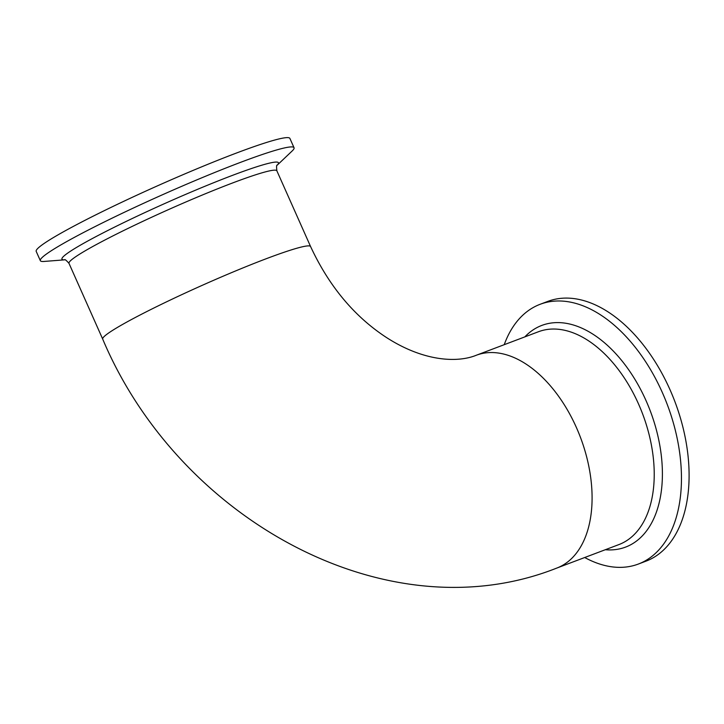 <?xml version="1.0" encoding="UTF-8"?>
<svg xmlns="http://www.w3.org/2000/svg" width="724" height="724" viewBox="0 0 724 724"><rect width="100%" height="100%" fill="white"/><g stroke="black" fill="none" stroke-linecap="round" stroke-linejoin="round"><path stroke-width="1.09" d="M64.698 259.835L44.046 261.445A138.854 10.543 -24 0 1 40.345 260.685A138.854 10.543 -24 0 1 63.404 243.454A138.854 10.543 -24 0 1 203.462 177.108A138.854 10.543 -24 0 1 294.044 147.732A138.854 10.543 -24 0 1 292.134 150.999L277.12 165.262M40.345 260.685L36.2 251.382A138.854 10.543 -24 0 1 59.268 234.151A138.854 10.543 -24 0 1 199.317 167.814A138.854 10.543 -24 0 1 289.899 138.429L294.044 147.732M504.221 344.687A138.854 83.477 69.3 0 1 532.918 307.691A138.854 83.477 69.3 0 1 540.113 304.297A138.854 83.477 69.3 0 1 667.311 404.644A138.854 83.477 69.3 0 1 638.342 564.05A138.854 83.477 69.3 0 1 584.711 557.516M540.113 304.297L547.751 301.41A138.854 83.477 69.3 0 1 674.949 401.757A138.854 83.477 69.3 0 1 645.98 561.163L638.342 564.05M277.138 165.235A118.483 8.996 156 0 0 232.54 175.344A118.483 8.996 156 0 0 81.64 244.45A118.483 8.996 156 0 0 64.662 259.835M64.581 259.826C64.735 259.065 66.21 260.242 68.997 263.364A113.768 8.643 -24 0 1 87.894 249.246A113.768 8.643 -24 0 1 232.793 182.891A113.768 8.643 -24 0 1 276.867 170.819C276.405 166.656 276.514 164.773 277.183 165.172M68.997 263.364L102.708 339.103A113.768 8.643 -24 0 1 121.614 324.986A113.768 8.643 -24 0 1 236.368 270.622A113.768 8.643 -24 0 1 310.587 246.549L276.867 170.819M476.274 355.258L538.412 331.755A113.768 68.4 69.3 0 1 640.649 408.942A113.768 68.4 69.3 0 1 624.794 541.805A113.768 68.4 69.3 0 1 618.902 544.584L556.756 568.087A113.768 68.4 -110.7 0 0 562.657 565.308A113.768 68.4 -110.7 0 0 578.503 432.436A113.768 68.4 -110.7 0 0 476.274 355.258C457.876 362.805 423.929 361.909 385.892 337.14C353.973 316.098 328.877 285.908 310.587 246.549M605.318 549.724A118.483 71.233 -110.7 0 0 653.962 421.576A118.483 71.233 -110.7 0 0 535.633 328.334A118.483 71.233 -110.7 0 0 524.837 336.886M102.708 339.103C178.719 519.624 387.548 635.256 556.756 568.087"/></g></svg>

